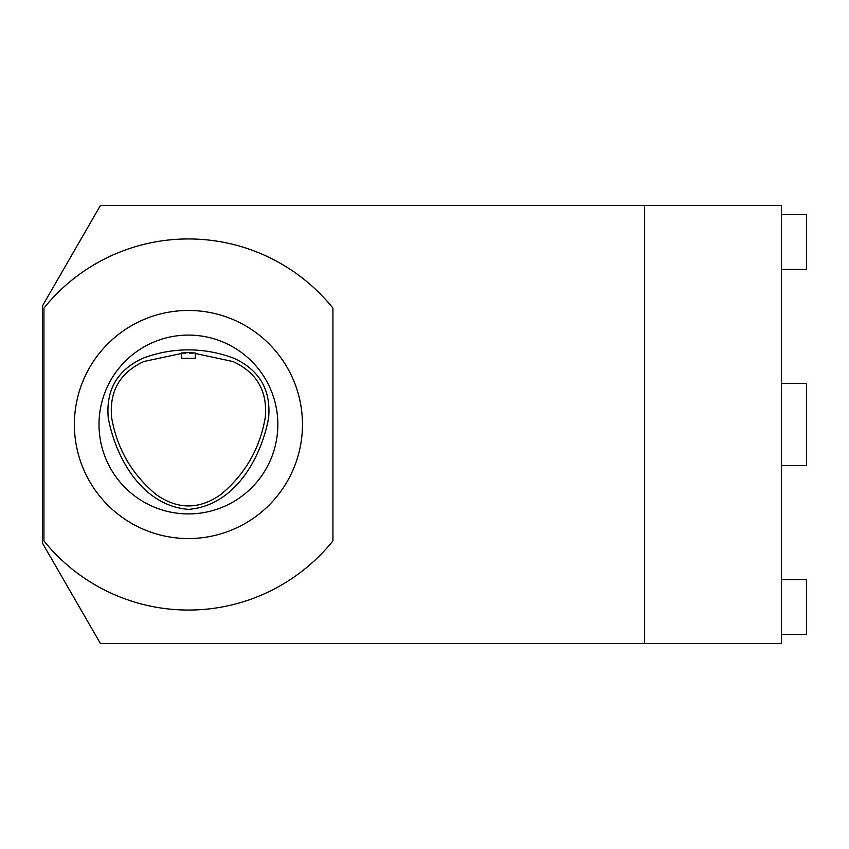 <?xml version="1.0" encoding="UTF-8"?>
<svg xmlns="http://www.w3.org/2000/svg" width="849" height="849" viewBox="0 0 849 849"><rect width="100%" height="100%" fill="white"/><g stroke="black" fill="none" stroke-linecap="round" stroke-linejoin="round"><path stroke-width="0.64" stroke-dasharray="4.25 3.18" d="M181.58 353.46L195.27 353.46M181.59 352.993L195.27 353.004M181.58 358.352L195.27 358.352M781.462 643.468L100.394 643.468L42.45 543.105L42.45 305.895L100.394 205.532L781.462 205.532L781.462 643.468M781.462 465.56L781.462 383.377L781.462 465.56L781.462 383.377L781.462 465.56L806.55 465.56L806.55 383.377L781.462 383.377L806.55 383.377L806.55 465.56L781.462 465.56L806.55 465.56L806.55 383.377L781.462 383.377M781.462 634.341L781.462 579.602L781.462 634.341L806.55 634.341L806.55 579.602L781.462 579.602M781.462 269.398L781.462 214.659L781.462 269.398L806.55 269.398L806.55 214.659L781.462 214.659M644.603 205.532L644.603 643.468M43.936 308.091A185.549 185.549 0 0 1 332.925 308.091L332.925 540.909A185.549 185.549 0 0 1 43.936 540.909L43.936 308.091M302.467 424.5A114.042 114.042 0 0 0 188.425 310.458A114.042 114.042 0 0 0 74.383 424.5A114.042 114.042 0 0 0 188.425 538.542A114.042 114.042 0 0 0 302.467 424.5M277.835 424.5A89.41 89.41 0 0 1 188.425 513.91A89.41 89.41 0 0 1 99.015 424.5A89.41 89.41 0 0 1 188.425 335.09A89.41 89.41 0 0 1 277.835 424.5"/><path stroke-width="1.27" d="M195.27 353.46L233.04 361.568C256.907 372.647 267.647 391.283 265.27 417.496C259.921 448.654 245.085 474.336 220.782 494.553C199.271 509.718 177.759 509.729 156.227 494.606C131.86 474.379 116.982 448.665 111.612 417.464C109.224 391.209 119.996 372.552 143.927 361.494L181.58 353.46M108.269 417.995C105.775 390.041 117.258 370.153 142.717 358.331C157.564 352.696 172.814 349.884 188.489 349.884C204.163 349.905 219.413 352.749 234.25 358.416C259.645 370.249 271.096 390.116 268.613 418.026C261.11 458.418 234.6 505.664 188.52 509.379C142.377 505.717 115.782 458.428 108.269 417.995M188.425 352.643L181.59 352.993L181.58 358.352L195.27 358.352L195.27 353.004L188.425 352.643M781.462 643.468L100.394 643.468L42.45 543.105L42.45 305.895L100.394 205.532L781.462 205.532L781.462 643.468M644.603 205.532L644.603 643.468M781.462 214.659L806.55 214.659L806.55 269.398L781.462 269.398M781.462 579.602L806.55 579.602L806.55 634.341L781.462 634.341M781.462 383.377L806.55 383.377L806.55 465.56L781.462 465.56M332.925 308.091L332.925 540.909A185.549 185.549 0 0 1 43.936 540.909L43.936 308.091A185.549 185.549 0 0 1 332.925 308.091M188.425 310.458A114.042 114.042 0 0 0 89.665 481.521A114.042 114.042 0 0 0 287.195 481.521A114.042 114.042 0 0 0 188.425 310.458M188.425 335.09A89.41 89.41 0 0 1 265.864 469.21A89.41 89.41 0 0 1 110.996 469.21A89.41 89.41 0 0 1 188.425 335.09"/></g></svg>
